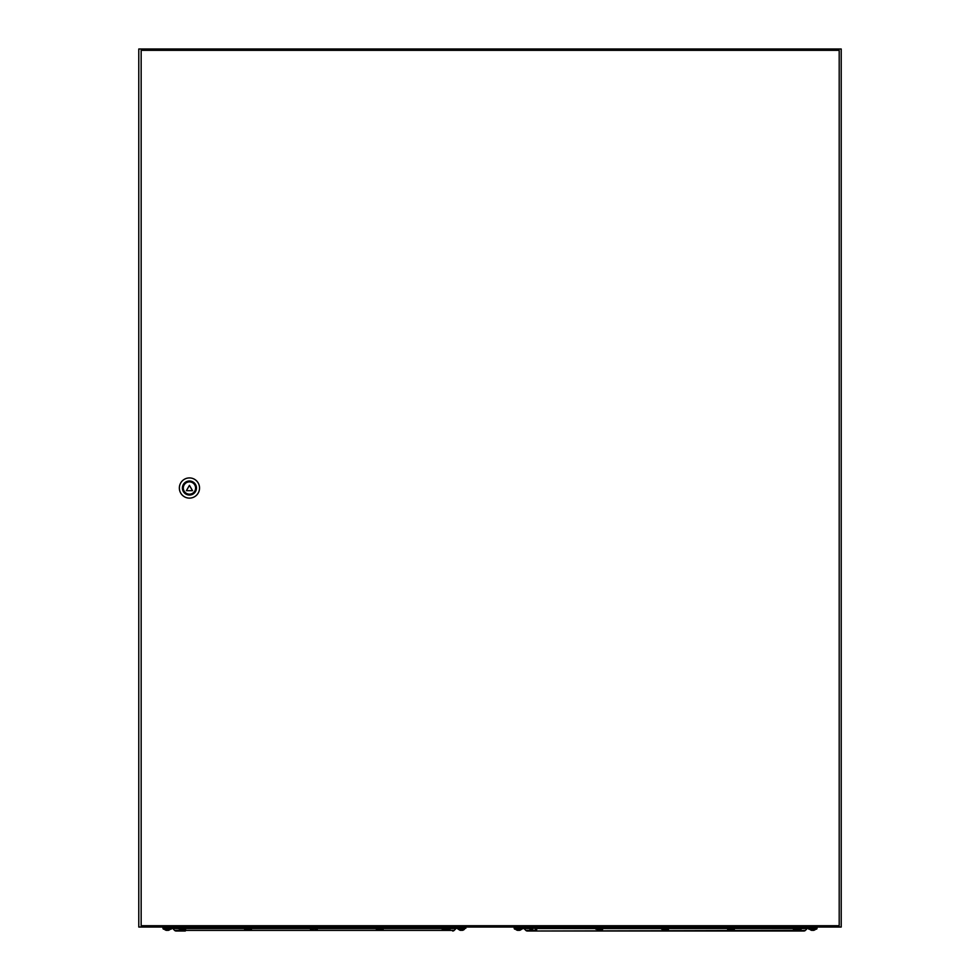 <?xml version="1.0" encoding="UTF-8"?>
<svg xmlns="http://www.w3.org/2000/svg" width="980" height="980" viewBox="0 0 980 980"><rect width="100%" height="100%" fill="white"/><g stroke="black" fill="none" stroke-linecap="round" stroke-linejoin="round"><path stroke-width="1.47" d="M138.78 927.043L841.22 927.043L841.22 49L138.78 49L138.78 927.043M183.297 488.028A6.149 6.149 0 0 0 189.446 494.165A6.149 6.149 0 0 0 195.596 488.028A6.149 6.149 0 0 0 189.446 481.878A6.149 6.149 0 0 0 183.297 488.028M196.466 488.028A7.019 7.019 0 0 0 189.446 480.996A7.019 7.019 0 0 0 182.415 488.028A7.019 7.019 0 0 0 189.446 495.047A7.019 7.019 0 0 0 196.466 488.028M179.352 488.028A10.094 10.094 0 0 1 189.446 477.922A10.094 10.094 0 0 1 199.54 488.028A10.094 10.094 0 0 1 189.446 498.122A10.094 10.094 0 0 1 179.352 488.028M141.157 50.323L141.157 925.733L839.198 925.733L839.198 50.323L141.157 50.323M192.521 490.686L189.446 485.357L186.371 490.686L192.521 490.686M465.855 927.043L465.855 928.281L162.925 928.281L162.925 927.043M176.106 931A2.107 2.107 0 0 1 174.612 930.388A2.107 2.107 0 0 0 176.106 931L185.318 931L176.106 931A2.107 2.107 0 0 1 174.612 930.388L172.762 928.538A0.882 0.882 0 0 0 172.149 928.281A0.882 0.882 0 0 1 172.762 928.538L178.299 928.538M452.674 931A2.107 2.107 0 0 0 454.169 930.388A2.107 2.107 0 0 1 452.674 931A2.107 2.107 0 0 0 454.169 930.388L174.612 930.388M454.169 930.388L456.019 928.538A0.882 0.882 0 0 1 456.631 928.281A0.882 0.882 0 0 0 456.019 928.538L450.494 928.538M817.075 927.043L817.075 928.281L514.145 928.281L514.145 927.043M527.326 931A2.107 2.107 0 0 1 525.831 930.388L523.982 928.538A0.882 0.882 0 0 0 523.369 928.281A0.882 0.882 0 0 1 523.982 928.538L525.831 930.388A2.107 2.107 0 0 0 527.326 931L536.538 931L527.326 931A2.107 2.107 0 0 1 525.831 930.388L536.538 930.388L536.538 929.555M801.701 928.538L807.238 928.538A0.882 0.882 0 0 1 807.851 928.281A0.882 0.882 0 0 0 807.238 928.538L805.389 930.388A2.107 2.107 0 0 1 803.894 931A2.107 2.107 0 0 0 805.389 930.388A2.107 2.107 0 0 1 803.894 931L536.538 931L794.682 930.388L794.682 929.555M179.659 929.15L184.228 929.15M183.554 929.995L183.64 930.351A4.239 2.683 -103 0 0 184.252 929.995A4.067 3.062 -105.3 0 1 183.554 929.995A4.239 2.683 103 0 1 182.844 930.351L182.354 930.351A4.239 3.197 -105.3 0 1 181.521 929.995A4.067 2.573 103 0 1 181.227 930.02A4.067 2.573 103 0 1 180.933 929.995A4.239 3.197 105.3 0 0 181.692 930.351L181.741 930.118M182.99 929.15L182.109 929.15M181.141 929.15L180.332 929.15M183.64 930.351L183.677 930.351A4.239 3.197 -105.3 0 0 184.436 929.995M183.334 929.15L184.044 929.15M169.797 929.15L164.015 929.15M166.478 929.995A4.067 3.112 105.7 0 1 166.122 930.02A4.067 3.112 105.7 0 1 165.767 929.995A4.239 2.622 102.8 0 0 166.367 930.351L166.465 929.995A4.239 2.622 -102.8 0 0 167.176 930.351L167.666 930.351A4.239 3.246 105.7 0 0 168.511 929.995A4.067 2.511 -102.8 0 0 169.087 929.995A4.239 3.246 -105.7 0 1 168.315 930.351L168.217 930.155M168.266 930.13L168.315 930.351A4.239 3.626 -109.6 0 0 168.364 930.339A4.239 3.626 -109.6 0 0 169.197 929.995M165.436 929.995A4.239 3.626 109.6 0 0 166.269 930.339A4.239 3.246 105.7 0 1 165.547 929.995M167.972 929.15L168.879 929.15M246.997 929.15L246.176 929.15M249.398 929.995L249.484 930.351A4.239 2.683 -103 0 0 250.108 929.995A4.067 3.062 -105.3 0 1 249.41 929.995A4.239 2.683 103 0 1 248.7 930.351L248.21 930.351A4.239 3.197 -105.3 0 1 247.364 929.995A4.067 2.573 103 0 1 247.07 930.02A4.067 2.573 103 0 1 246.789 929.995A4.239 3.197 105.3 0 0 247.536 930.351L247.597 930.118M249.337 930.045L249.41 930.375A4.239 4.239 0 0 0 251.615 929.15L250.084 929.15M248.834 929.15L247.965 929.15M249.484 930.351L249.532 930.351A4.239 3.197 -105.3 0 0 250.292 929.995M251.615 929.15L245.514 929.15A4.239 4.239 0 0 0 247.646 930.375L247.707 930.179M249.19 929.15L249.9 929.15M312.853 929.15L311.358 929.15A4.239 4.239 0 0 0 313.502 930.375M315.254 929.995L315.34 930.351A4.239 2.683 -103 0 0 315.964 929.995A4.067 3.062 -105.3 0 1 315.266 929.995A4.239 2.683 103 0 1 314.543 930.351L314.066 930.351A4.239 3.197 -105.3 0 1 313.22 929.995A4.067 2.573 103 0 1 312.926 930.02A4.067 2.573 103 0 1 312.644 929.995A4.239 3.197 105.3 0 0 313.392 930.351L313.441 930.351M316.748 929.15L315.046 929.15M315.34 930.351L315.389 930.351A4.239 3.197 -105.3 0 0 316.136 929.995M377.214 929.15L382.604 929.15M381.992 929.995A4.239 3.197 -105.3 0 1 381.245 930.351L381.245 930.351A4.239 2.683 -103 0 0 381.82 929.995A4.067 3.062 -105.3 0 1 381.122 929.995A4.239 2.683 103 0 1 380.399 930.351L379.909 930.351A4.239 3.197 -105.3 0 1 379.076 929.995A4.067 2.573 103 0 1 378.782 930.02A4.067 2.573 103 0 1 378.488 929.995A4.239 3.197 105.3 0 0 379.248 930.351L379.248 930.351M379.346 930.375A4.239 4.239 0 0 1 377.165 929.15L383.315 929.15A4.239 4.239 0 0 1 381.134 930.375M380.938 929.15L381.784 929.15M446.892 930.045L446.978 930.375A4.239 4.239 0 0 0 449.171 929.15L444.553 929.15M447.848 929.995A4.239 3.197 -105.3 0 1 447.088 930.351L447.088 930.351A4.239 2.683 -103 0 0 447.664 929.995A4.067 3.062 -105.3 0 1 446.978 929.995A4.239 2.683 103 0 1 446.255 930.351L445.765 930.351A4.239 3.197 -105.3 0 1 444.932 929.995A4.067 2.573 103 0 1 444.638 930.02A4.067 2.573 103 0 1 444.344 929.995A4.239 3.197 105.3 0 0 445.104 930.351L445.165 930.118M448.448 929.15L447.456 929.15M445.275 930.179L445.214 930.375A4.239 4.239 0 0 1 443.021 929.15L443.744 929.15M462.989 929.15L459.498 929.15M462.266 930.02L462.34 930.351A4.239 2.07 -101.5 0 0 462.805 929.995A4.067 3.479 -109.6 0 1 462.009 929.995A4.239 2.07 101.5 0 1 461.445 930.351A4.239 2.07 -101.5 0 0 461.482 930.351L460.968 930.351A4.239 3.626 -109.6 0 1 460.037 929.995A4.067 1.985 101.5 0 1 459.583 929.995A4.239 3.626 109.6 0 0 460.416 930.339A4.239 3.626 109.6 0 0 460.453 930.351L460.49 930.204M462.34 930.351L462.474 930.351A4.239 3.626 -109.6 0 1 462.474 930.351A4.239 4.239 0 0 0 464.532 929.15A4.239 4.239 0 0 1 463.307 930.045A4.239 4.043 -125.1 0 1 462.474 930.339L462.34 930.351M463.344 929.995A4.239 3.626 -109.6 0 1 462.511 930.339M459.791 929.15L460.747 929.15M167.335 930.351L167.813 930.351A4.239 3.626 109.6 0 0 168.131 930.265M167.298 930.351L166.821 930.351A4.239 3.626 -109.6 0 1 166.478 930.253L166.478 930.375M165.645 929.15L164.836 929.15M464.434 929.15L463.136 929.15M459.51 929.995A4.239 4.043 125.1 0 0 460.147 930.265M169.246 929.15L170.63 929.15M460.416 930.339A4.239 4.239 0 0 1 458.395 929.15L463.246 929.15M459.681 929.15L458.493 929.15M457.072 928.281L458.15 929.15M798.859 929.15L794.241 929.15A4.239 4.239 0 0 0 796.422 930.375L796.52 930.045M798.259 930.118L798.308 930.351A4.239 3.197 -105.3 0 0 799.067 929.995A4.067 2.573 -103 0 1 798.774 930.02A4.067 2.573 -103 0 1 798.48 929.995A4.239 3.197 105.3 0 1 797.647 930.351L797.157 930.351A4.239 2.683 -103 0 1 796.446 929.995A4.067 3.062 105.3 0 1 795.748 929.995A4.239 2.683 103 0 0 796.36 930.351L796.446 929.995M794.29 929.15L795.772 929.15M796.74 929.15L797.5 929.15M798.149 930.179L798.198 930.375A4.239 4.239 0 0 0 800.391 929.15L800.342 929.15M795.956 929.15L796.667 929.15M815.985 929.15L809.37 929.15M810.754 929.15L815.164 929.15M813.535 929.995L813.633 930.351A4.239 2.622 -102.8 0 0 814.233 929.995A4.067 3.112 -105.7 0 1 813.878 930.02A4.067 3.112 -105.7 0 1 813.523 929.995A4.239 2.622 102.8 0 1 812.824 930.351L812.334 930.351A4.239 3.246 -105.7 0 1 811.489 929.995A4.067 2.511 102.8 0 1 810.913 929.995A4.239 3.246 105.7 0 0 811.685 930.351A4.239 3.626 109.6 0 1 811.636 930.339A4.239 3.626 109.6 0 1 810.803 929.995M813.633 930.351L813.682 930.351A4.239 3.626 -109.6 0 0 813.731 930.339A4.239 3.626 -109.6 0 0 814.564 929.995M814.454 929.995A4.239 3.246 -105.7 0 1 813.682 930.351M520.503 929.15L515.223 929.15M518.249 930.351L517.82 930.351A4.239 1.054 100.3 0 1 517.746 930.265A4.239 3.626 -109.6 0 0 518.04 930.351L518.518 930.351A4.239 2.07 101.5 0 0 518.543 930.339A4.239 2.07 -101.5 0 1 517.991 929.995A4.067 3.479 109.6 0 1 517.195 929.995A4.239 2.07 101.5 0 0 517.661 930.351L517.734 930.02M516.656 929.995A4.239 3.626 109.6 0 0 517.489 930.339A4.239 3.626 109.6 0 1 517.489 930.339A4.239 4.239 0 0 1 515.468 929.15L521.605 929.15A4.239 4.239 0 0 1 519.584 930.339A4.239 3.626 -109.6 0 0 520.417 929.995A4.067 1.985 -101.5 0 1 519.964 929.995A4.239 3.626 109.6 0 1 519.033 930.351L518.555 930.351M517.526 930.351L517.526 930.351A4.239 4.043 125.1 0 1 516.582 929.995M812.702 930.351L813.18 930.351A4.239 3.626 109.6 0 0 813.523 930.253L813.523 930.375M812.665 930.351L812.187 930.314A4.239 3.626 -109.6 0 1 811.869 930.265M519.853 930.265A4.239 4.043 -125.1 0 0 520.49 929.995M521.85 929.15L522.928 928.281M732.293 930.179L732.342 930.375A4.239 4.239 0 0 0 734.535 929.15L728.385 929.15A4.239 4.239 0 0 0 730.566 930.375L730.664 930.045M732.403 930.118L732.464 930.351A4.239 3.197 -105.3 0 0 733.212 929.995A4.067 2.573 -103 0 1 732.93 930.02A4.067 2.573 -103 0 1 732.636 929.995A4.239 3.197 105.3 0 1 731.791 930.351L731.301 930.351A4.239 2.683 -103 0 1 730.59 929.995A4.067 3.062 105.3 0 1 729.892 929.995A4.239 2.683 103 0 0 730.517 930.351L730.602 929.995M731.644 929.15L730.884 929.15M728.434 929.15L729.108 929.15M729.916 929.15L730.761 929.15M667.968 929.15L662.541 929.15A4.239 4.239 0 0 0 664.71 930.375M666.559 930.351L666.559 930.351A4.239 3.197 -105.3 0 0 667.356 929.995A4.067 2.573 -103 0 1 667.074 930.02A4.067 2.573 -103 0 1 666.78 929.995A4.239 3.197 105.3 0 1 665.935 930.351L665.457 930.351A4.239 2.683 -103 0 1 664.734 929.995A4.067 3.062 105.3 0 1 664.036 929.995A4.239 2.683 103 0 0 664.661 930.351L664.746 929.995M661.659 929.15L667.147 929.15M664.955 929.15L663.252 929.15M602.112 929.15L596.685 929.15A4.239 4.239 0 0 0 598.866 930.375M600.752 930.351L600.752 930.351A4.239 3.197 -105.3 0 0 601.512 929.995A4.067 2.573 -103 0 1 601.218 930.02A4.067 2.573 -103 0 1 600.924 929.995A4.239 3.197 105.3 0 1 600.091 930.351L599.601 930.351A4.239 2.683 -103 0 1 598.878 929.995A4.067 3.062 105.3 0 1 598.18 929.995A4.239 2.683 103 0 0 598.805 930.351L598.89 929.995M595.803 929.15L602.786 929.15M529.947 929.15L530.829 929.15A4.239 4.239 0 0 0 533.01 930.375L533.108 930.045M534.835 930.118L534.896 930.351A4.239 3.197 -105.3 0 0 535.656 929.995A4.067 2.573 -103 0 1 535.362 930.02A4.067 2.573 -103 0 1 535.068 929.995A4.239 3.197 105.3 0 1 534.235 930.351L533.745 930.351A4.239 2.683 -103 0 1 533.022 929.995A4.067 3.062 105.3 0 1 532.336 929.995A4.239 2.683 103 0 0 532.949 930.351L533.034 929.995M536.256 929.15L536.979 929.15A4.239 4.239 0 0 1 534.798 930.375L534.725 930.179M536.93 929.15L535.448 929.15M532.544 929.15L531.552 929.15M178.299 927.043L178.299 928.722L187.07 928.281M450.494 927.043L450.053 929.15M443.462 929.555L443.462 930.388L185.318 930.388L185.318 929.555M441.711 928.538L384.638 928.538M375.855 928.538L318.782 928.538M309.999 928.538L252.926 928.538M244.143 928.538L187.07 928.538M456.019 928.538A0.882 0.882 0 0 1 456.631 928.281M529.506 927.043L529.506 928.722M801.701 927.043L801.273 929.15M529.506 928.538L523.982 928.538M794.682 931L805.389 930.388M792.93 928.538L735.858 928.538M727.074 928.538L670.002 928.538M661.218 928.538L604.146 928.538M595.362 928.538L538.29 928.538M807.238 928.538A0.882 0.882 0 0 1 807.851 928.281M163.366 929.15L162.925 928.281L171.267 929.15L171.708 928.281L171.267 929.15M244.584 929.15L252.926 928.281M310.44 929.15L318.782 928.281M376.296 929.15L384.638 928.281M442.152 929.15L450.494 928.722M793.371 929.15L801.701 928.722M808.733 929.15L808.292 928.281L816.634 929.15L817.075 928.281L816.634 929.15M514.145 928.281L514.586 929.15L522.928 928.722M727.515 929.15L735.858 928.281M179.61 929.15A4.239 4.239 0 0 0 181.79 930.375L181.851 930.179M183.481 930.045L183.566 930.375A4.239 4.239 0 0 0 185.759 929.15M168.156 930.375L168.193 930.375A4.239 4.239 0 0 0 170.385 929.15M164.248 929.15A4.239 4.239 0 0 0 166.416 930.375L166.526 930.032M315.291 930.375A4.239 4.239 0 0 0 317.459 929.15M813.473 930.032L813.559 930.375A4.239 4.239 0 0 0 815.752 929.15M809.615 929.15A4.239 4.239 0 0 0 811.783 930.375L811.844 930.375M520.38 930.045A4.239 4.239 0 0 0 521.605 929.15M666.498 930.375A4.239 4.239 0 0 0 668.679 929.15M600.654 930.375A4.239 4.239 0 0 0 602.835 929.15"/></g></svg>
